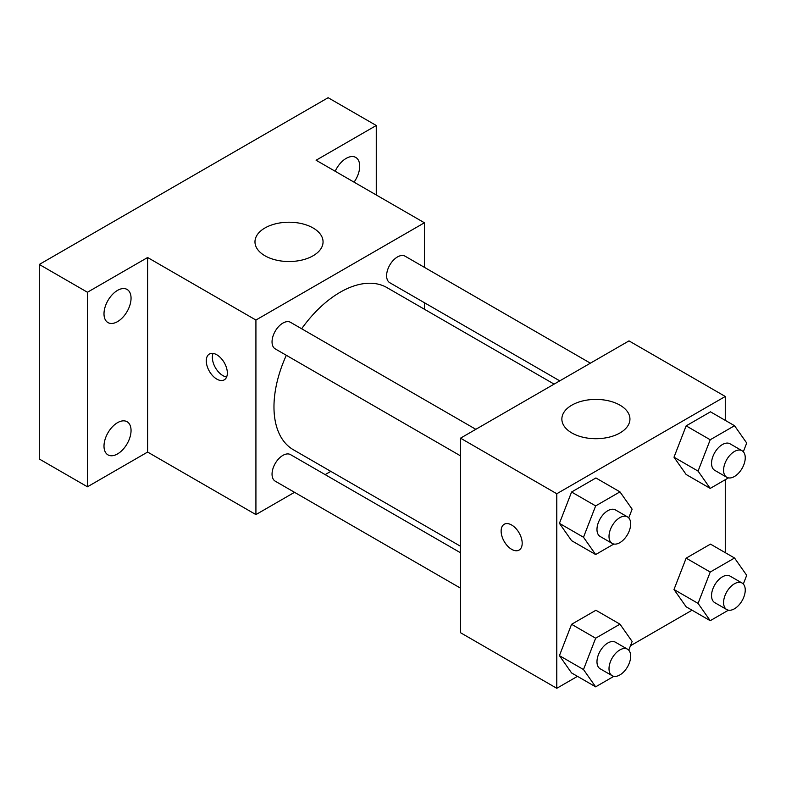 <?xml version="1.0" encoding="UTF-8"?>
<svg xmlns="http://www.w3.org/2000/svg" width="786" height="786" viewBox="0 0 786 786"><rect width="100%" height="100%" fill="white"/><g stroke="black" fill="none" stroke-linecap="round" stroke-linejoin="round"><path stroke-width="1.18" d="M294.524 492.311L255.922 514.594L147.611 452.058L87.443 486.799L39.3 459.004L39.3 264.46L328.126 97.71L376.268 125.495L376.268 194.977M330.798 471.364L325.158 474.626M117.527 453.925A19.129 11.043 -60 0 1 107.957 454.868A19.129 11.043 -60 0 1 105.029 439.541A19.129 11.043 -60 0 1 117.527 422.681A19.129 11.043 -60 0 1 127.086 421.738A19.129 11.043 -60 0 1 130.024 437.065A19.129 11.043 -60 0 1 117.527 453.925M117.527 321.631A19.129 11.043 -60 0 1 107.957 322.574A19.129 11.043 -60 0 1 105.029 307.247A19.129 11.043 -60 0 1 117.527 290.388A19.129 11.043 -60 0 1 127.086 289.445A19.129 11.043 -60 0 1 130.024 304.772A19.129 11.043 -60 0 1 117.527 321.631M147.611 452.058L147.611 257.513L87.443 292.254L39.3 264.46M87.443 486.799L87.443 292.254M255.922 514.594L255.922 320.04L147.611 257.513M255.922 320.04L424.411 222.772L316.09 160.236L376.268 125.495M264.951 255.774A34.044 19.65 180 0 1 254.978 241.882A34.044 19.65 180 0 1 289.012 222.222A34.044 19.65 180 0 1 323.056 241.882A34.044 19.65 180 0 1 302.04 260.038A34.044 19.65 180 0 1 264.951 255.774M335.18 171.26A19.129 11.043 -60 0 1 346.184 158.379A19.129 11.043 -60 0 1 355.744 157.426A19.129 11.043 -60 0 1 354.054 182.156M286.33 355.292A93.603 54.047 120 0 0 273.97 406.893A93.603 54.047 120 0 0 293.365 449.749L460.508 546.25M554.12 384.118L386.967 287.617A93.603 54.047 120 0 0 301.647 328.754M424.411 222.772L424.411 267.338M424.411 302.708L424.411 309.232M590.394 363.171L405.104 256.197A15.317 8.843 120 0 0 393.305 260.304A15.317 8.843 120 0 0 386.614 275.719A15.317 8.843 120 0 0 389.787 282.724L559.76 380.856M460.508 552.764L290.535 454.632A15.317 8.843 120 0 0 278.735 458.739A15.317 8.843 120 0 0 272.044 474.155A15.317 8.843 120 0 0 275.218 481.17L460.508 588.144M460.508 455.851L275.218 348.876A15.317 8.843 -60 0 1 275.218 331.191A15.317 8.843 -60 0 1 290.535 322.339L475.825 429.313M227.341 373.026A14.895 8.597 60 0 1 224.256 379.844A14.895 8.597 60 0 1 209.361 371.247A14.895 8.597 60 0 1 209.361 354.044A14.895 8.597 60 0 1 220.837 358.033A14.895 8.597 60 0 1 227.341 373.026M226.643 376.975A14.895 8.597 60 0 1 215.433 367.74A14.895 8.597 60 0 1 213.045 353.415M577.484 676.343L556.783 688.29L460.508 632.71L460.508 438.166L628.997 340.888L725.272 396.468L725.272 420.372M692.053 610.201L630.46 645.758M686.149 474.498L673.995 457.206L686.149 425.865L710.475 411.825L686.149 425.865L673.995 457.206L686.149 474.498L710.22 488.401L698.066 471.099L710.22 439.757L734.537 425.717L746.7 443.019L743.32 451.744M571.579 672.944L559.426 655.642L571.579 624.3L595.906 610.26L571.579 624.3L559.426 655.642L571.579 672.944L595.65 686.836L583.497 669.544L595.65 638.203L619.967 624.163L632.131 641.464L628.751 650.179M725.272 479.715L725.272 552.666M556.783 688.29L556.783 493.746L725.272 396.468M686.149 606.792L673.995 589.5L686.149 558.158L710.475 544.118L686.149 558.158L673.995 589.5L686.149 606.792L710.22 620.694L698.066 603.393L710.22 572.051L734.537 558.011L746.7 575.313L743.32 584.037M571.579 540.65L559.426 523.348L571.579 492.016L595.906 477.967L571.579 492.016L559.426 523.348L571.579 540.65L595.65 554.543L583.497 537.251L595.65 505.909L619.967 491.869L632.131 509.171L628.751 517.886M556.783 493.746L460.508 438.166M571.825 432.948A34.044 19.65 180 0 1 561.862 419.056A34.044 19.65 180 0 1 595.896 399.406A34.044 19.65 180 0 1 629.94 419.056A34.044 19.65 180 0 1 608.924 437.213A34.044 19.65 180 0 1 571.825 432.948M522.189 543.254A14.895 8.597 60 0 1 519.104 550.072A14.895 8.597 60 0 1 504.209 541.475A14.895 8.597 60 0 1 504.209 524.272A14.895 8.597 60 0 1 515.685 528.261A14.895 8.597 60 0 1 522.189 543.254M519.104 550.062A14.895 8.597 60 0 1 504.219 541.466A14.895 8.597 60 0 1 504.219 524.272M613.856 544.03L595.65 554.543M627.503 516.893L615.467 509.937A15.317 8.843 120 0 0 603.668 514.044A15.317 8.843 120 0 0 596.977 529.459A15.317 8.843 120 0 0 600.15 536.474L612.186 543.421A15.317 8.843 120 0 0 627.503 534.578A15.317 8.843 120 0 0 627.503 516.893A15.317 8.843 120 0 0 615.703 520.99A15.317 8.843 120 0 0 609.012 536.406A15.317 8.843 120 0 0 612.186 543.421M583.497 537.251L559.426 523.348M595.65 505.909L571.579 492.016M619.967 491.869L595.906 477.967M728.426 477.888L710.22 488.401M742.072 450.742L730.037 443.795A15.317 8.843 120 0 0 718.237 447.902A15.317 8.843 120 0 0 711.546 463.318A15.317 8.843 120 0 0 714.72 470.323L726.755 477.269A15.317 8.843 120 0 0 742.072 468.427A15.317 8.843 120 0 0 742.072 450.742A15.317 8.843 120 0 0 730.273 454.848A15.317 8.843 120 0 0 723.582 470.264A15.317 8.843 120 0 0 726.755 477.269M698.066 471.099L673.995 457.206M710.22 439.757L686.149 425.865M734.537 425.717L710.475 411.825M613.856 676.324L595.65 686.836M627.503 649.187L615.467 642.231A15.317 8.843 120 0 0 603.668 646.338A15.317 8.843 120 0 0 596.977 661.753A15.317 8.843 120 0 0 600.15 668.768L612.186 675.714A15.317 8.843 120 0 0 627.503 666.872A15.317 8.843 120 0 0 627.503 649.187A15.317 8.843 120 0 0 615.703 653.284A15.317 8.843 120 0 0 609.012 668.699A15.317 8.843 120 0 0 612.186 675.714M583.497 669.544L559.426 655.642M595.65 638.203L571.579 624.3M619.967 624.163L595.906 610.26M728.426 610.182L710.22 620.694M742.072 583.035L730.037 576.089A15.317 8.843 120 0 0 718.237 580.196A15.317 8.843 120 0 0 711.546 595.611A15.317 8.843 120 0 0 714.72 602.616L726.755 609.563A15.317 8.843 120 0 0 742.072 600.72A15.317 8.843 120 0 0 742.072 583.035A15.317 8.843 120 0 0 730.273 587.142A15.317 8.843 120 0 0 723.582 602.557A15.317 8.843 120 0 0 726.755 609.563M698.066 603.393L673.995 589.5M710.22 572.051L686.149 558.158M734.537 558.011L710.475 544.118"/></g></svg>
